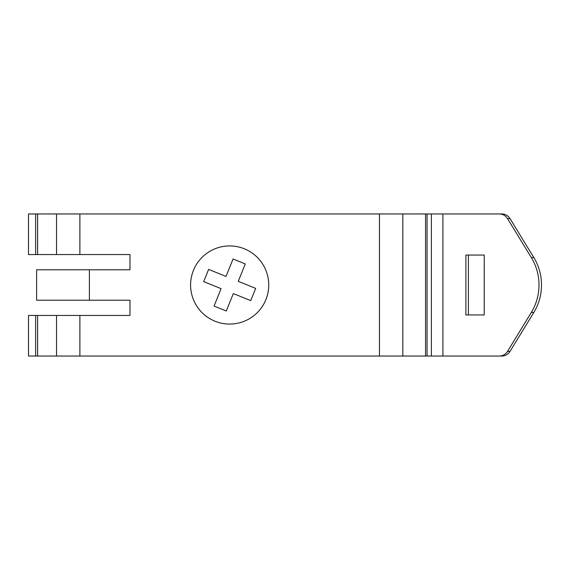 <?xml version="1.0" encoding="UTF-8"?>
<svg xmlns="http://www.w3.org/2000/svg" width="570" height="570" viewBox="0 0 570 570"><rect width="100%" height="100%" fill="white"/><g stroke="black" fill="none" stroke-linecap="round" stroke-linejoin="round"><path stroke-width="0.85" d="M510.029 351.377A10.146 9.654 90 0 1 501.914 356.036L28.5 356.036L28.5 315.445L129.981 315.445L129.981 300.219L89.39 300.219L89.39 269.781L129.981 269.781L129.981 254.555L28.5 254.555L28.5 213.964L501.914 213.964A10.146 9.654 90 0 1 510.029 218.623L507.521 218.623L531.326 257.562A50.737 48.258 90 0 1 531.326 312.438L507.521 351.377L510.029 351.377L533.834 312.438A50.737 48.258 -90 0 0 533.834 257.562L510.029 218.623M468.39 255.061L468.39 314.939M465.882 255.061L465.882 314.939L484.222 314.939L484.222 255.061L465.882 255.061M507.521 218.623A10.146 9.654 -90 0 0 499.398 213.964M499.398 356.036A10.146 9.654 -90 0 0 507.521 351.377M89.39 300.219L36.615 300.219L36.615 269.781L89.39 269.781M244.295 248.769A39.074 39.074 0 0 1 265.898 299.62A39.074 39.074 0 0 1 215.047 321.231A39.074 39.074 0 0 1 193.437 270.38A39.074 39.074 0 0 1 244.295 248.769M239.165 261.473L233.052 259.008L226.019 276.414L208.613 269.389L203.675 281.623L221.082 288.648L214.056 306.054L226.29 310.992L233.315 293.586L250.729 300.611L255.666 288.377L238.253 281.352L245.285 263.946L239.165 261.473M79.886 254.555L79.886 213.964M379.456 356.036L379.456 213.964M79.886 356.036L79.886 315.445M56.523 356.036L56.523 315.445M56.523 254.555L56.523 213.964M37.606 356.036L37.606 315.445M37.606 254.555L37.606 213.964M35.639 356.036L35.639 315.445M35.639 254.555L35.639 213.964M442.904 356.036L442.904 213.964M427.065 356.036L427.065 213.964M425.548 356.036L425.548 213.964M402.812 356.036L402.812 213.964M533.834 257.562L531.326 257.562M533.834 312.438L531.326 312.438M431.376 356.036L431.376 213.964"/></g></svg>
